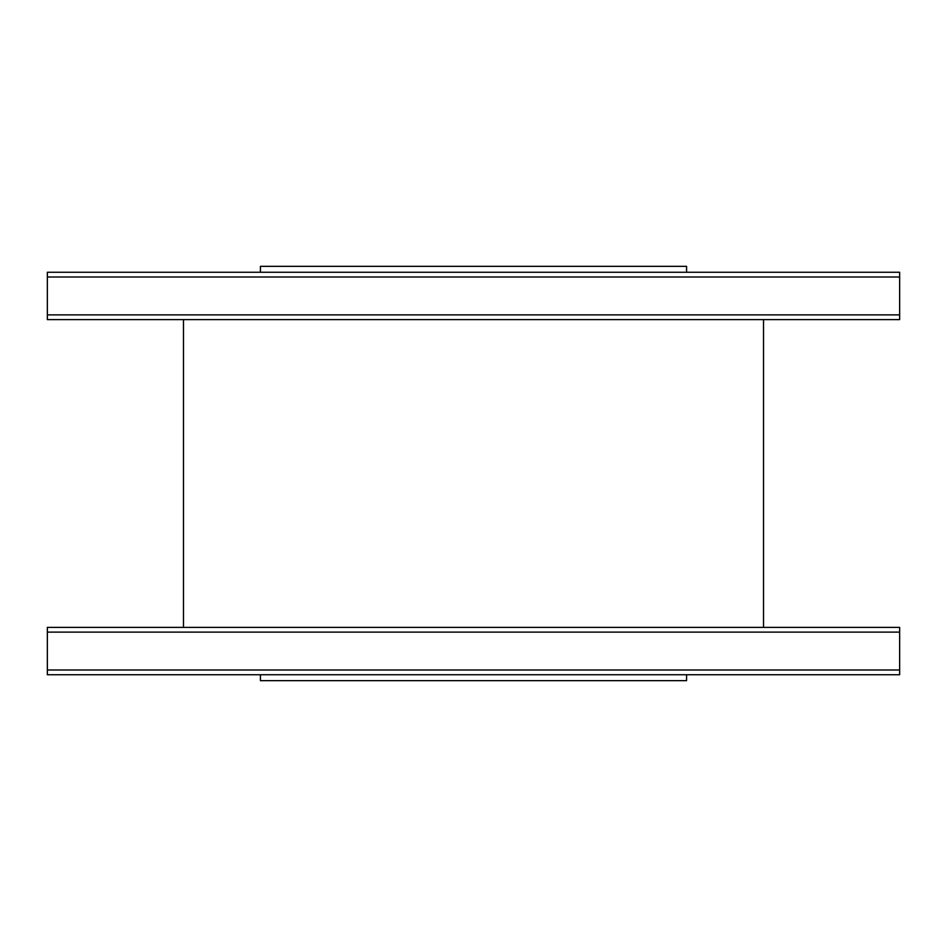 <?xml version="1.0" encoding="UTF-8"?>
<svg xmlns="http://www.w3.org/2000/svg" width="947" height="947" viewBox="0 0 947 947"><rect width="100%" height="100%" fill="white"/><g stroke="black" fill="none" stroke-linecap="round" stroke-linejoin="round"><path stroke-width="1.42" d="M686.575 680.656L260.425 680.656L686.575 680.656L260.425 680.656L686.575 680.656L686.575 674.738L686.575 680.656M686.575 266.344L686.575 272.263L686.575 266.344L260.425 266.344L260.425 272.263L260.425 266.344L260.425 272.263L260.425 266.344L686.575 266.344L686.575 272.263L686.575 266.344L260.425 266.344L686.575 266.344M899.65 632.123L899.65 670.003L47.35 670.003L899.65 670.003L47.35 670.003L899.65 670.003L899.65 632.123L47.35 632.123L47.35 670.003L47.35 632.123L47.35 670.003L47.35 632.123L899.65 632.123L899.65 670.003L899.65 632.123L47.35 632.123L899.65 632.123M899.65 319.613L47.35 319.613L47.35 272.263L899.65 272.263L899.65 319.613M899.65 674.738L47.35 674.738L47.35 627.388L899.65 627.388L899.65 674.738M763.519 319.613L763.519 627.388L763.519 319.613M899.65 314.877L47.35 314.877L899.65 314.877L47.35 314.877L899.65 314.877L899.65 276.998L47.35 276.998L47.35 314.877L47.35 276.998L47.35 314.877L47.35 276.998L899.65 276.998L899.65 314.877L899.65 276.998L47.35 276.998L899.65 276.998L899.65 314.877M260.425 674.738L260.425 680.656L260.425 674.738M183.481 319.613L183.481 627.388L183.481 319.613"/></g></svg>
